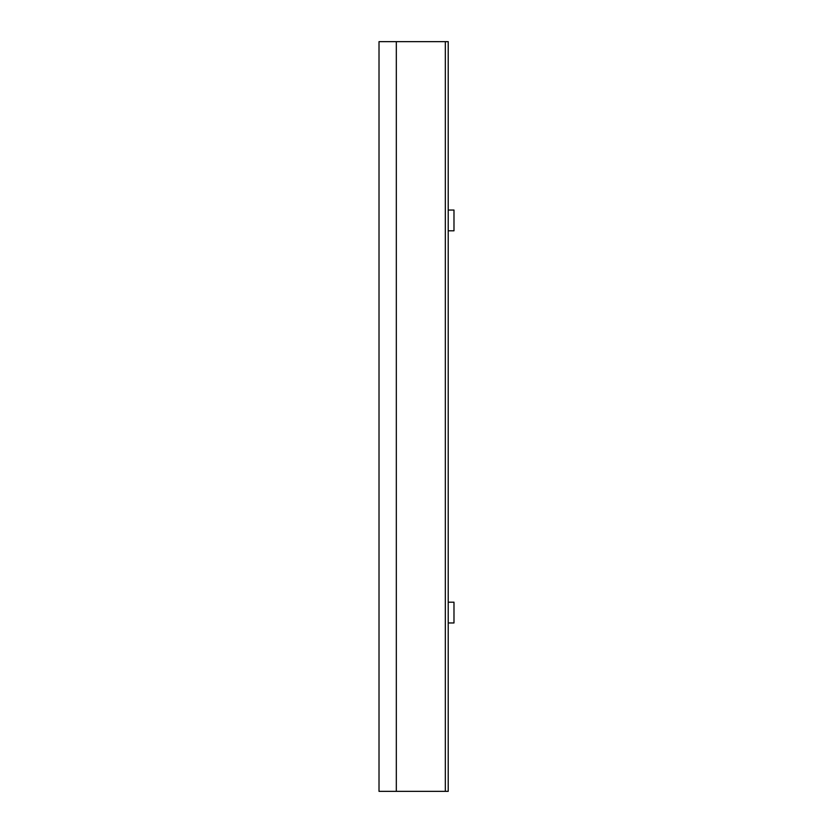 <?xml version="1.0" encoding="UTF-8"?>
<svg xmlns="http://www.w3.org/2000/svg" width="833" height="833" viewBox="0 0 833 833"><rect width="100%" height="100%" fill="white"/><g stroke="black" fill="none" stroke-linecap="round" stroke-linejoin="round"><path stroke-width="1.25" d="M448.216 622.959L453.985 622.959L453.985 602.197L448.216 602.197M448.216 230.803L453.985 230.803L453.985 210.041L448.216 210.041M396.321 791.35L448.216 791.35L448.216 41.65L379.015 41.65L379.015 791.35L396.321 791.35L396.321 41.65M445.332 41.65L445.332 791.35"/></g></svg>
